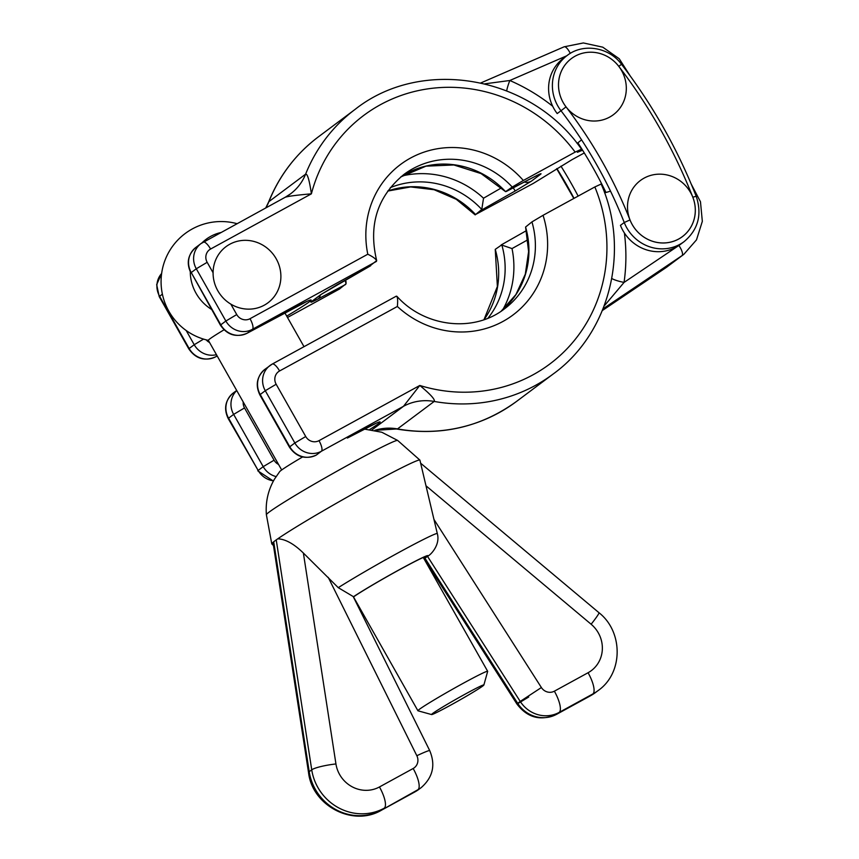 <?xml version="1.0" encoding="UTF-8"?>
<svg xmlns="http://www.w3.org/2000/svg" width="859" height="859" viewBox="0 0 859 859"><rect width="100%" height="100%" fill="white"/><g stroke="black" fill="none" stroke-linecap="round" stroke-linejoin="round"><path stroke-width="1.29" d="M318.464 136.796A165.272 156.821 -126.8 0 0 268.899 201.64L268.534 202.198C279.261 175.655 295.904 153.858 318.464 136.796L355.175 109.329A165.272 156.821 53.2 0 0 305.611 174.162L268.899 201.64A50.08 47.524 -126.8 0 1 265.861 207.857M213.086 272.765L207.169 262.306A10.018 9.503 -126.8 0 1 210.584 249.035L311.387 193.833C296.86 195.09 288.141 196.228 285.22 197.269L290.46 193.909A50.08 47.524 53.2 0 0 290.589 193.812A50.08 47.524 53.2 0 0 305.611 174.162C307.458 173.582 309.38 180.132 311.387 193.833A155.254 147.318 -126.8 0 1 426.354 89.089A155.254 147.318 -126.8 0 1 575.143 152.107L581.017 149.402L577.42 152.29L582.585 150.207M571.954 159.71L533.375 183.364L475.532 214.525A83.924 79.629 53.2 0 0 387.763 191.009M552.691 106.248A185.308 175.837 53.2 0 0 509.806 80.499A20.036 3.264 -66.6 0 0 506.67 90.818M577.119 143.432L581.586 139.845M566.736 55.803L509.806 80.499L484.873 83.828M572.148 159.591L584.281 152.956L572.148 159.591M339.466 289.021L346.113 283.738L345.05 280.259M369.907 265.936L376.682 260.61C368.232 225.133 377.305 196.421 403.913 174.463A83.924 79.629 -126.8 0 1 512.243 187.058L523.335 180.476A93.942 89.132 53.2 0 0 414.918 155.823A93.942 89.132 53.2 0 0 367.792 254.221L250.012 318.71A10.018 9.503 -126.8 0 1 236.74 314.566L225.863 321.03A20.036 19.005 53.2 0 0 252.406 329.319A10.018 3.135 -118.7 0 0 250.012 318.71M355.175 109.329C421.833 56.565 530.787 75.914 581.393 149.037L581.017 149.402M575.143 152.107L523.335 180.476M512.243 187.058L505.564 191.654A83.924 79.629 53.2 0 0 400.766 176.954L425.967 166.163L453.853 164.971L481.083 173.593L505.564 191.654L533.847 177.04A10.018 6.12 -117.6 0 1 533.568 177.201L538.582 174.656M501.237 187.971L483.531 198.214L481.77 209.467L475.177 214.879L456.301 199.32L434.139 189.732L410.613 186.929L387.72 191.074M286.713 316.123A52.592 2.223 150.5 0 0 310.926 299.952A52.592 2.223 150.5 0 0 278.638 315.972L247.349 333.109A20.036 19.005 -126.8 0 1 220.795 324.82L220.43 325.185C227.334 335.128 236.268 337.791 247.231 333.185A10.018 3.135 -118.7 0 0 247.349 333.109L252.406 329.319L376.446 261.404C376.876 259.676 373.987 257.281 367.792 254.221M481.341 210.187L515.217 190.977L513.263 187.831M320.246 295.152A10.018 6.12 62.4 0 1 318.131 298.889L345.543 284.533M533.267 177.341A10.018 6.12 -117.6 0 0 533.568 177.201L506.273 191.503M370.648 265.742L336.76 284.952L320.708 294.691L311.592 301.509C309.723 303.002 311.903 302.121 318.131 298.889M374.921 430.348L397.492 428.909L434.192 401.443C435.406 399.725 430.606 394.399 419.804 385.466L403.494 406.307L372.076 429.822M600.731 184.234L594.847 186.951A155.254 147.318 -126.8 0 1 570.891 344.545A155.254 147.318 -126.8 0 1 419.804 385.466L319 440.656A10.018 9.503 -126.8 0 1 305.729 436.512L294.852 442.976A20.036 19.005 53.2 0 0 321.395 451.254A10.018 3.135 -118.7 0 0 319 440.656M604.156 306.019L624.053 282.418A20.036 4.585 8.2 0 1 611.791 278.531M610.502 191.127A20.036 1.847 -20.6 0 1 604.586 192.845M602.288 185.061L601.708 185.329M279.583 370.97A10.018 3.135 -118.7 0 0 272.239 364.076A10.018 3.135 -118.7 0 0 272.12 364.152A20.036 19.005 53.2 0 0 269.973 365.537A20.036 19.005 53.2 0 0 265.281 390.716L276.158 384.252A10.018 9.503 -126.8 0 1 279.583 370.97L397.363 306.48C397.996 299.705 397.588 296.291 396.16 296.248L396.869 296.269C424.614 327.354 473.943 332.852 504.48 308.843A83.924 79.629 -126.8 0 0 531.946 221.901L525.579 227.034L528.618 251.569L525.3 274.193L515.905 294.583L501.194 311.162M484.046 319.666A83.924 79.629 53.2 0 0 495.246 249.368L497.382 286.498L483.971 319.688M495.246 249.368L501.785 244.836A83.924 79.629 -126.8 0 1 487.966 318.195M397.363 306.48A93.942 89.132 53.2 0 0 507.207 318.947A93.942 89.132 53.2 0 0 543.049 215.308L531.946 221.901M543.049 215.308L594.847 186.951M501.28 244.89L512.018 248.573L527.845 239.779M560.959 166.152A440.731 418.193 -126.8 0 1 578.15 196.099M605.982 192.48A440.731 418.193 53.2 0 0 577.882 142.819M618.791 66.358A515.851 489.48 -126.8 0 1 692.816 197.194A35.058 33.265 -126.8 0 1 674.208 241.057A35.058 33.265 -126.8 0 1 630.001 219.936L624.246 222.513A40.062 38.021 53.2 0 0 684.151 241.594L680.349 244.428A40.062 38.021 -126.8 0 1 620.445 225.359L624.246 222.513A440.731 418.193 -126.8 0 0 561.002 110.736L557.201 113.571A40.062 38.021 -126.8 0 1 563.343 58.337L567.144 55.491A40.062 38.021 53.2 0 0 561.002 110.736L566.038 106.892A35.058 33.265 -126.8 0 1 571.095 58.799A35.058 33.265 -126.8 0 1 618.791 66.358L621.508 64.264C609.031 47.127 583.111 42.886 567.144 55.491M465.31 694.061A30.054 1.267 -29.5 0 1 483.875 684.999A30.054 1.267 -29.5 0 1 458.341 700.847A30.054 1.267 -29.5 0 1 431.615 714.57A30.054 1.267 -29.5 0 1 465.31 694.061M483.875 684.999L487.665 671.384A40.062 1.697 150.5 0 0 487.665 671.298A40.062 1.697 150.5 0 0 462.915 683.453A40.062 1.697 150.5 0 0 417.925 710.758A40.062 1.697 150.5 0 0 417.989 710.801L431.615 714.57M281.688 469.97L208.34 340.336A40.062 1.697 -29.5 0 1 224.006 329.824M211.464 309.347A42.918 40.727 -126.8 0 1 196.056 293.273A42.918 40.727 -126.8 0 1 190.279 271.831M201.951 242.914A42.918 40.727 -126.8 0 1 220.731 232.564M644.164 178.092A35.047 33.254 53.2 0 0 644.744 237.642A35.047 33.254 53.2 0 0 695.307 209.961A35.047 33.254 53.2 0 0 644.164 178.092M575.176 56.146A35.047 33.254 53.2 0 0 575.755 115.707A35.047 33.254 53.2 0 0 626.318 88.015A35.047 33.254 53.2 0 0 575.176 56.146M229.75 244.257A35.047 33.254 53.2 0 0 230.33 303.818A35.047 33.254 53.2 0 0 280.893 276.126A35.047 33.254 53.2 0 0 229.75 244.257M423.938 558.672A43.304 1.836 150.5 0 0 426.354 556.428A43.304 1.836 150.5 0 0 394.206 572.62A43.304 1.836 150.5 0 0 353.414 596.994M273.484 545.583L271.831 543.951A85.084 3.597 -29.5 0 1 271.777 543.865L266.387 514.734A75.431 3.189 -29.5 0 1 266.387 514.713C265.41 502.032 268.094 490.188 274.44 479.182L279.68 471.623A42.886 1.815 -29.5 0 1 281.151 470.356A42.886 1.815 -29.5 0 1 302.54 456.977M266.387 514.713A75.431 3.189 -29.5 0 1 330.49 474.855A75.431 3.189 -29.5 0 1 397.663 440.442A75.431 3.189 -29.5 0 1 397.674 440.452L381.804 432.249L364.237 429.071M303.377 553.046C293.982 543.854 285.435 539.119 277.768 538.818L276.233 539.881L311.731 769.825A20.036 3.092 -8.8 0 1 335.944 763.952L303.377 553.046L338.263 587.663L353.189 596.533L429.715 750.605A20.036 1.203 153.6 0 0 416.84 755.727A10.018 9.503 -126.8 0 1 413.158 768.504L379.453 786.962A30.054 28.519 -126.8 0 1 335.944 763.952M379.453 786.962A20.036 6.271 -118.7 0 1 384.241 808.169A50.08 47.524 53.2 0 1 311.731 769.825L309.208 771.715L273.699 541.782L276.233 539.881M273.699 541.782L273.044 542.738L308.553 772.692A20.036 3.092 -8.8 0 1 309.208 771.715A50.08 47.524 -126.8 0 0 381.707 810.058L417.946 789.711A20.036 6.271 -118.7 0 0 413.158 768.504M424.067 558.887L427.481 556.321C430.456 555.247 440.613 544.928 437.274 533.45L419.922 460.166A85.084 3.597 -29.5 0 0 419.879 460.08A85.084 3.597 -29.5 0 0 359.352 490.339A85.084 3.597 -29.5 0 0 277.768 538.818M271.777 543.865A85.084 3.597 -29.5 0 1 273.033 542.373M285.51 197.108A50.08 47.524 53.2 0 0 290.46 193.909M563.912 46.934A10.018 3.082 66.5 0 1 564.105 46.816A10.018 3.082 66.5 0 1 570.279 53.387M225.863 321.03L220.795 324.82L191.235 272.561L196.292 268.77L225.863 321.03M220.43 325.185L191.235 272.561A20.036 19.005 -126.8 0 1 195.916 247.381L200.985 243.591A20.036 19.005 53.2 0 0 196.292 268.77L207.169 262.306M236.74 314.566L230.824 304.118M209.564 342.483A10.018 9.503 -126.8 0 1 206.214 339.863M203.551 339.112L194.22 344.717A20.036 19.005 53.2 0 0 216.457 354.681M215.588 356.861A10.018 3.135 -118.7 0 0 215.706 356.786A20.036 19.005 -126.8 0 1 189.152 348.507L188.787 348.861C195.691 358.804 204.625 361.467 215.588 356.861L217.198 355.98M186.188 330.511L194.22 344.717L189.152 348.507L159.591 296.237A20.036 19.005 -126.8 0 1 161.632 273.484M217.187 355.97L215.706 356.786L217.069 355.766M339.745 288.871L287.486 317.486L339.616 288.957M161.642 273.452L156.671 284.63L159.216 296.602L162.394 294.143M210.584 249.035A10.018 3.135 -118.7 0 0 203.25 242.141A10.018 3.135 -118.7 0 0 203.132 242.217A20.036 19.005 53.2 0 0 200.985 243.591L285.36 197.183M515.217 190.977L531.27 181.238L540.386 174.42C542.254 172.927 540.075 173.797 533.847 177.04M390.287 187.67A83.924 79.629 -126.8 0 1 481.77 209.467M524.344 182.033A10.018 9.503 53.2 0 0 531.27 181.238M311.592 301.509A10.018 9.503 53.2 0 0 312.665 300.822L321.781 294.003A10.018 9.503 -126.8 0 1 321.781 294.003L321.781 294.003A10.018 9.503 -126.8 0 1 320.708 294.691M540.386 174.42A10.018 9.503 -126.8 0 1 536.918 175.494M483.531 198.214A90.517 85.889 53.2 0 0 402.388 175.902M374.835 430.338A50.08 47.524 -126.8 0 1 397.492 428.909A165.272 156.821 -126.8 0 0 516.517 401.443L553.228 373.966C609.858 333.099 630.495 250.592 601.107 183.88M553.228 373.966A165.272 156.821 53.2 0 1 434.192 401.443A50.08 47.524 53.2 0 0 403.494 406.307L321.395 451.254L316.337 455.045A20.036 19.005 -126.8 0 1 289.794 446.766L289.419 447.131C296.323 457.063 305.256 459.737 316.219 455.12A10.018 3.135 -118.7 0 0 316.337 455.045M603.061 308.821L681.992 255.649A10.018 3.157 56 0 0 678.889 245.47L624.053 282.418A185.308 175.837 53.2 0 0 624.396 232.982M666.702 267.149L683.818 254.35A50.08 47.524 53.2 0 1 681.992 255.649L665.542 267.954L602.374 310.518L665.5 267.987A10.018 3.157 56 0 1 665.457 268.008M667.368 266.666A50.08 47.524 -126.8 0 1 665.542 267.954A10.018 3.157 56 0 1 665.5 267.987L665.65 267.89M236.751 390.544A20.036 19.005 53.2 0 0 233.648 414.392L244.514 407.928A10.018 9.503 -126.8 0 1 243.215 401.969M233.272 393.003C225.219 400.187 223.533 408.701 228.204 418.548L228.58 418.183A20.036 19.005 -126.8 0 1 233.272 393.003L236.697 390.448M228.58 418.183L233.648 414.392L263.208 466.652L258.151 470.442L228.58 418.183M278.552 464.429A10.018 9.503 -126.8 0 1 274.085 460.188L244.514 407.928M274.085 460.188L263.208 466.652A20.036 19.005 53.2 0 0 276.05 476.573M273.506 480.836A20.036 19.005 -126.8 0 1 258.151 470.442L228.204 418.548M264.905 369.327C256.862 376.51 255.177 385.025 259.847 394.872L260.223 394.506A20.036 19.005 -126.8 0 1 264.905 369.327L272.239 364.076L396.267 296.172M260.223 394.506L265.281 390.716L294.852 442.976L289.794 446.766L260.223 394.506M305.729 436.512L276.158 384.252M369.757 429.489A52.592 2.223 150.5 0 0 347.627 437.918A10.018 3.135 61.3 0 1 347.508 437.993A10.018 3.135 61.3 0 1 347.39 438.047M501.205 311.162A83.924 79.629 53.2 0 0 525.579 227.034M502.676 309.895A90.517 85.889 53.2 0 0 512.018 248.573M574.037 198.343A440.731 418.193 53.2 0 0 556.9 168.568M630.001 219.936A445.735 422.95 53.2 0 0 566.038 106.892M692.816 197.194L696.209 196.303C677.493 148.908 652.593 104.884 621.508 64.264M353.339 596.833A45.001 1.901 -29.5 0 1 402.86 567.788A45.001 1.901 -29.5 0 1 426.225 557.266A45.001 1.901 -29.5 0 1 424.024 558.822M381.471 810.209L415.176 791.762A20.036 6.271 -118.7 0 0 415.412 791.601L417.946 789.711A30.054 28.519 53.2 0 0 421.168 787.639L418.634 789.528A30.054 28.519 -126.8 0 1 415.412 791.601L381.707 810.058A20.036 6.271 -118.7 0 1 381.471 810.209C353.06 827.163 312.343 805.806 308.553 772.692M328.245 577.366L416.84 755.727M426.075 485.861L591.121 624.235A20.036 1.514 -50 0 0 598.927 612.671L420.663 463.216M591.121 624.235A30.054 28.519 -126.8 0 1 588.071 672.737A20.036 6.271 61.3 0 1 592.871 693.943A50.08 47.524 53.2 0 0 598.24 690.486C623.344 672.962 623.333 631.709 598.927 612.671M588.071 672.737L554.366 691.184A20.036 6.271 61.3 0 1 559.155 712.401L592.871 693.943L556.632 714.291A30.054 28.519 -126.8 0 1 517.687 703.328L516.914 704.004C527.437 717.791 540.59 721.27 556.396 714.441L590.101 695.983A20.036 6.271 -118.7 0 0 590.337 695.833A50.08 47.524 -126.8 0 0 595.706 692.386L590.101 695.983M554.366 691.184A10.018 9.503 -126.8 0 1 541.385 687.533L520.221 701.427A30.054 28.519 53.2 0 0 559.155 712.401L556.632 714.291A20.036 6.271 -118.7 0 1 556.385 714.452M427.481 556.321L520.221 701.427L517.687 703.328L424.958 558.21M541.385 687.533L433.988 519.47M517.848 703.585L528.725 697.003M437.274 533.45A64.264 2.717 150.5 0 0 397.824 553.024A64.264 2.717 150.5 0 0 338.263 587.663M265.753 207.91L268.534 202.198M480.911 82.904L564.105 46.816L583.347 42.95L602.782 47.181L619.242 58.756L630.098 75.775M159.216 296.602L188.787 348.861M190.859 272.926C186.188 263.079 187.874 254.565 195.916 247.381M247.231 333.185L307.511 301.122M370.54 265.818L321.781 294.003M345.554 279.97L346.156 282.257M259.847 394.872L289.419 447.131M273.377 481.061L257.775 470.807M683.818 254.35L696.488 239.876L702.329 221.354L700.472 201.747L691.259 184.159M396.525 429.006C440.903 436.383 480.9 427.191 516.517 401.443M347.508 437.993L376.5 423.068M526.138 230.792L501.151 244.955M556.686 168.697L573.823 198.461M684.151 241.594C698.227 229.621 702.254 214.525 696.209 196.303M487.665 671.298L423.262 557.459M304.011 346.682L284.758 312.665M417.925 710.758L353.511 596.919M236.977 223.662A60.098 60.098 0 0 0 162.802 267.342A60.098 60.098 0 0 0 208.361 340.368M429.715 750.605C435.738 765.036 432.893 777.384 421.168 787.639M418.634 789.528L415.176 791.762M424.142 558.833L516.914 704.004M598.24 690.486L595.706 692.386M397.674 440.452L419.879 460.08"/></g></svg>
